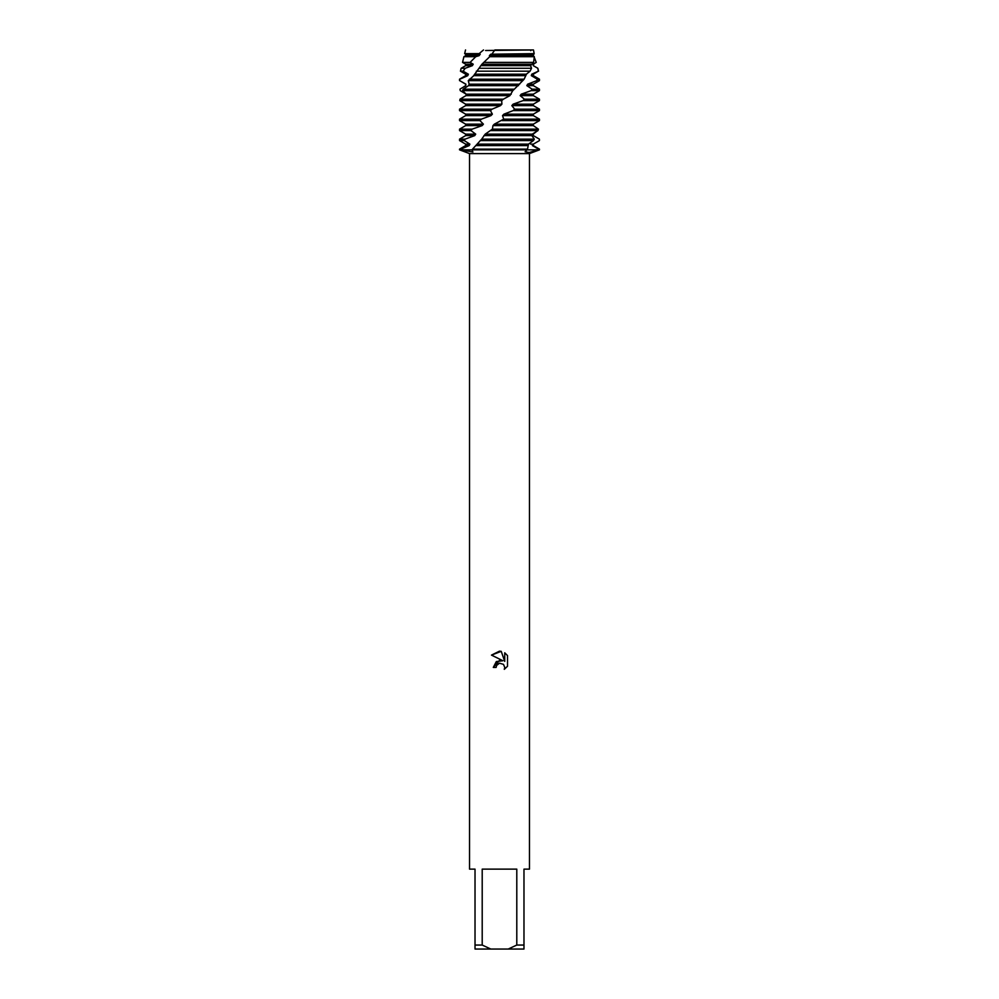 <?xml version="1.0" encoding="UTF-8"?>
<svg xmlns="http://www.w3.org/2000/svg" width="999" height="999" viewBox="0 0 999 999"><rect width="100%" height="100%" fill="white"/><g stroke="black" fill="none" stroke-linecap="round" stroke-linejoin="round"><path stroke-width="1.5" d="M485.601 50.512L533.466 49.95L533.678 50.849M496.128 667.432L496.59 665.471L496.128 667.432L493.294 667.432L499.5 660.339L502.934 660.751L491.483 655.107L499.5 651.161L501.236 651.348L504.732 661.413L504.732 652.797L507.517 655.606L507.517 666.246L504.295 669.33L504.745 667.407L503.484 664.36L499.5 663.199L503.484 664.36L504.745 667.407L504.295 669.33L507.517 666.246M516.795 945.054L508.191 949.05L490.809 949.05L482.205 945.054L482.205 869.13L516.795 869.13L516.795 945.054L523.976 945.054L523.976 869.13L529.47 869.13L529.47 153.596L539.46 149.85L530.594 149.85L538.361 149.85L529.22 152.497L525.099 151.773L527.01 149.85L538.361 149.85L527.01 149.85L527.522 149.126L472.539 149.126L471.99 149.85L472.914 151.973L460.639 149.85L527.01 149.85L460.639 149.85L460.814 149.126L459.54 149.126L465.671 145.579L465.671 144.131L459.54 140.584L464.273 140.584L465.097 139.136L459.54 139.136L465.671 135.589L474.75 135.589L475.711 134.141L470.966 130.594L472.14 129.146L459.54 129.146L465.671 125.599L482.18 125.599L483.404 124.151L479.932 120.604L481.381 119.156L459.54 119.156L465.671 115.609L491.008 115.609L492.37 114.161L490.459 110.614L492.07 109.166L459.54 109.166L465.671 105.619L500.499 105.619L501.898 104.171L501.698 100.624L503.346 99.176L459.977 99.176L459.765 100.624L501.698 100.624M459.54 149.126L459.54 149.85L469.53 153.596L529.47 153.596M502.934 660.751L496.328 661.563L493.294 667.432M497.577 664.173L499.475 663.199L496.59 665.471M507.517 655.606L504.732 652.797M501.236 651.348L491.483 655.107M459.54 149.85L460.639 149.85L459.54 149.85M492.22 53.634L494.892 49.95L533.466 49.95L534.165 53.634L490.721 54.221L489.373 55.669L489.747 56.681L481.93 64.211L473.451 75.986L468.281 80.644L469.155 84.191L468.556 85.639L463.211 89.186L462.549 90.634L466.183 94.181L460.227 90.634L459.952 89.186L465.759 85.639L465.896 84.191L459.74 80.644L459.54 79.196L465.671 75.649L467.794 75.649L468.319 74.201L463.149 71.179L465.197 68.282L461.138 68.282L465.671 65.659L472.365 65.659L473.226 64.211L470.092 62.4L475.749 56.681L463.923 56.681L465.671 55.669L479.095 55.669L480.232 54.221L479.12 53.634L483.516 49.95M469.53 153.596L469.53 869.13L475.024 869.13L475.024 949.05L490.809 949.05M508.191 949.05L523.976 949.05L523.976 945.054M475.024 945.054L482.205 945.054M468.406 149.85L471.99 149.85L468.406 149.85M465.671 144.131L469.88 144.131L464.273 140.584M536.962 131.169L533.204 134.141L533.291 135.589L539.385 139.136L539.448 140.584L533.329 144.131L533.329 145.579L539.46 149.126L538.361 149.85L539.46 149.126M538.661 141.046L533.329 144.131M465.671 145.579L469.218 145.579L469.88 144.131M530.594 144.131L532.667 144.131L532.38 145.579L533.329 145.579M480.207 140.584L533.454 140.584L534.303 139.136L481.693 139.136L472.539 149.126M460.814 149.126L469.218 145.579M532.38 145.579L538.523 149.126M465.097 139.136L474.75 135.602M465.671 135.589L465.671 134.141L475.711 134.141M465.671 134.141L459.54 130.594L470.966 130.594M490.784 130.594L537.986 130.594L538.399 129.146L492.395 129.146L485.214 134.141L481.693 139.136M472.14 129.146L482.18 125.599M534.015 56.681L536.226 62.4L533.329 64.211L533.266 65.659L537.862 68.282L538.324 71.179L531.755 74.201L531.306 75.649L537.287 79.196L536.713 80.644L527.622 84.191L526.823 85.639L532.142 89.186L531.156 90.634L521.228 94.181L520.142 95.629L524.375 99.176L523.064 100.624L513.111 104.171L511.825 105.619L514.635 109.166L513.099 110.614L503.908 114.161L502.509 115.609L503.696 119.156L494.343 124.151L533.329 124.151L533.329 125.125M494.343 124.151L492.969 125.599L533.329 125.599L533.316 124.151L538.211 121.329M465.671 125.599L465.671 124.151L483.404 124.151M502.047 120.604L539.46 120.604L537.849 121.541M465.671 124.151L459.54 120.604L479.932 120.604M502.509 115.609L533.329 115.609L539.46 119.156L503.696 119.156M481.381 119.156L491.008 115.609M503.908 114.161L533.329 114.161L533.329 115.609M465.671 115.609L465.671 114.161L492.37 114.161M513.099 110.614L539.46 110.614L533.329 114.161M465.671 114.161L459.54 110.614L490.459 110.614M511.825 105.619L533.329 105.619L539.46 109.166L514.635 109.166M492.07 109.166L500.499 105.619M513.124 104.171L533.329 104.171L533.329 105.619M465.671 105.619L465.671 104.171L501.898 104.171M523.064 100.624L539.46 100.624L533.329 104.171M465.671 104.171L459.765 100.624M520.142 95.629L533.329 95.629L539.46 99.176L524.375 99.176M521.228 94.181L533.329 94.181L533.329 95.629M531.156 90.634L539.46 90.634L533.329 94.181M462.549 90.634L512.774 90.634L514.323 89.186L463.211 89.186M526.823 85.639L533.329 85.639L539.46 89.186L532.142 89.186M464.173 86.501L465.759 85.639M527.622 84.191L533.329 84.191L533.329 85.639M465.671 85.639L465.896 84.191M536.713 80.644L539.46 80.644L533.329 84.191M465.671 84.191L459.74 80.644M468.281 80.644L522.789 80.644L524.113 79.196L469.343 79.196M531.306 75.649L533.329 75.649L539.46 79.196L537.287 79.196M459.927 79.196L467.794 75.649M531.755 74.201L533.329 74.201L533.329 75.649M465.671 75.649L465.671 74.201L468.406 74.201M538.324 71.179L533.329 74.201M465.671 74.201L460.439 71.179L463.149 71.179M476.323 71.179L530.057 71.179L531.53 68.282L479.12 68.282M533.266 65.659L537.837 68.282L538.561 71.179M465.197 68.282L472.377 65.659M533.741 63.973L533.329 65.659M465.671 65.659L465.671 64.211L473.226 64.211M465.671 64.211L462.549 62.4L470.092 62.4M484.69 62.4L533.578 62.4L534.315 56.681L489.747 56.681M475.749 56.681L479.108 55.669M465.671 55.669L465.671 54.221L480.232 54.221M465.671 54.221L464.647 53.634L479.12 53.634M503.346 99.176L509.927 95.629L512.774 90.634M514.323 89.186L522.789 80.644M524.113 79.196L526.523 74.063L530.057 71.179M531.53 68.282L530.569 65.659L533.578 62.4M534.315 56.681L533.066 55.669L534.165 53.634M492.969 125.599L492.395 129.146M466.171 94.268L465.971 95.629L459.977 99.176M527.522 149.126L528.471 144.131L533.454 140.584M534.303 139.136L531.843 135.602L532.23 134.141L537.999 130.594M538.399 129.146L533.329 125.599M490.709 54.221L533.216 54.221M489.373 55.669L533.079 55.669M481.93 64.211L533.329 64.211M480.756 65.659L530.569 65.659M474.55 74.201L526.448 74.201M473.626 75.649L525.586 75.649M469.143 84.191L519.655 84.191M468.556 85.639L518.506 85.639M466.183 94.181L511.251 94.181M465.971 95.629L509.927 95.629M485.202 134.141L532.23 134.141M483.953 135.589L531.855 135.589M476.173 145.579L527.697 145.579M477.16 144.131L528.471 144.131M530.519 49.95L530.706 50.662M465.534 49.95L464.647 53.634M463.923 56.681L462.549 62.4M461.138 68.282L460.439 71.179M459.54 79.196L459.54 80.644M539.46 79.196L539.46 80.644M539.46 89.186L539.46 90.634M539.46 99.176L539.46 100.624M459.54 109.166L459.54 110.614M539.46 109.166L539.46 110.614M459.54 119.156L459.54 120.604M539.46 119.156L539.46 120.604M459.54 129.146L459.54 130.594M459.54 139.136L459.54 140.584"/></g></svg>
